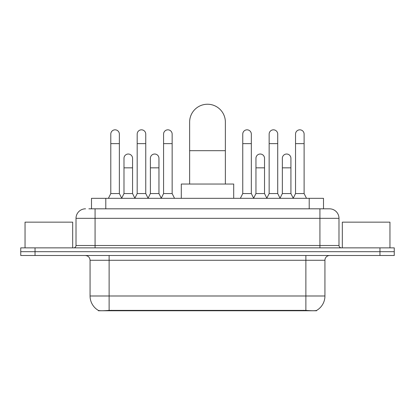 <?xml version="1.0" encoding="UTF-8"?>
<svg xmlns="http://www.w3.org/2000/svg" width="415" height="415" viewBox="0 0 415 415"><rect width="100%" height="100%" fill="white"/><g stroke="black" fill="none" stroke-linecap="round" stroke-linejoin="round"><path stroke-width="0.62" d="M91.502 208.812L91.502 198.329L323.498 198.329L323.498 208.812M316.598 310.425L316.598 310.762L98.402 310.762L98.402 310.425M90.065 295.994L109.124 295.994L109.124 260.262L90.065 260.262L90.065 295.994A16.673 16.673 0 0 0 98.308 310.379C99.543 310.856 103.148 310.856 109.124 310.379L305.876 310.379C311.847 310.856 315.452 310.856 316.692 310.379A16.673 16.673 0 0 0 324.935 295.994L324.935 260.262A4.762 4.762 0 0 1 329.697 255.5M35.042 247.874L394.25 247.874L394.25 251.687L20.75 251.687L20.75 255.5L35.042 255.5L35.042 251.687L20.75 251.687L20.75 247.874L35.042 247.874L35.042 251.687L394.25 251.687L394.25 255.5L35.042 255.5M89.095 208.812L326.123 208.812M88.877 208.812L95.071 208.812L95.071 218.337L76.012 218.337L76.012 245.493A2.381 2.381 0 0 1 73.631 247.874M85.542 208.812A9.529 9.529 0 0 0 76.012 218.337M329.458 208.812A9.529 9.529 0 0 1 338.988 218.337L319.929 218.337L319.929 208.812L329.313 208.812M338.988 218.337L338.988 245.493C339.128 246.941 339.921 247.734 341.369 247.874M394.25 247.874L394.25 251.687M72.677 247.874L72.677 222.15L25.04 222.15L25.04 247.874M389.96 247.874L389.96 222.15L342.323 222.15L342.323 247.874M189.634 184.037L189.634 122.103A17.866 17.866 0 0 1 207.5 104.238A17.866 17.866 0 0 1 225.366 122.103A17.866 17.866 0 0 0 207.5 104.238M225.366 184.037L225.366 122.103M233.702 198.329L233.702 184.037L181.298 184.037L181.298 198.329M108.408 198.329L110.789 193.566L119.364 193.566L121.745 198.329M119.364 193.566L119.364 134.112A4.29 4.29 0 0 0 115.08 129.822A4.29 4.29 0 0 1 115.349 129.833M110.789 193.566L110.789 143.637L119.364 143.637M110.789 143.637L110.789 134.112A4.29 4.29 0 0 1 115.08 129.822M134.802 198.329L137.183 193.566L145.758 193.566L148.139 198.329M145.758 193.566L145.758 134.112A4.29 4.29 0 0 0 141.468 129.822A4.29 4.29 0 0 1 141.738 129.833M137.183 193.566L137.183 143.637L145.758 143.637M137.183 143.637L137.183 134.112A4.29 4.29 0 0 1 141.468 129.822M161.191 198.329L163.577 193.566L172.152 193.566L174.533 198.329M172.152 193.566L172.152 134.112A4.29 4.29 0 0 0 167.862 129.822A4.29 4.29 0 0 1 168.132 129.833M163.577 193.566L163.577 143.637L172.152 143.637M163.577 143.637L163.577 134.112A4.29 4.29 0 0 1 167.862 129.822M240.373 198.329L242.754 193.566L251.329 193.566L253.71 198.329M251.329 193.566L251.329 134.112A4.29 4.29 0 0 0 247.039 129.822A4.29 4.29 0 0 1 247.309 129.833M242.754 193.566L242.754 143.637L251.329 143.637M242.754 143.637L242.754 134.112A4.29 4.29 0 0 1 247.039 129.822M266.762 198.329L269.148 193.566L277.723 193.566L280.104 198.329M277.723 193.566L277.723 134.112A4.29 4.29 0 0 0 273.433 129.822A4.29 4.29 0 0 1 273.703 129.833M269.148 193.566L269.148 143.637L277.723 143.637M269.148 143.637L269.148 134.112A4.29 4.29 0 0 1 273.433 129.822M293.156 198.329L295.537 193.566L304.112 193.566L306.498 198.329M304.112 193.566L304.112 134.112A4.29 4.29 0 0 0 299.827 129.822A4.29 4.29 0 0 1 300.097 129.833M295.537 193.566L295.537 143.637L304.112 143.637M295.537 143.637L295.537 134.112A4.29 4.29 0 0 1 299.827 129.822M121.678 198.188L123.986 193.566L132.561 193.566L134.87 198.188M132.561 193.566L132.561 158.312A4.29 4.29 0 0 0 128.541 154.032A4.29 4.29 0 0 1 132.561 158.312M123.986 193.566L123.986 167.842L132.561 167.842M123.986 167.842L123.986 158.312A4.29 4.29 0 0 1 128.541 154.032M148.067 198.188L150.38 193.566L158.955 193.566L161.264 198.188M158.955 193.566L158.955 158.312A4.29 4.29 0 0 0 154.935 154.032A4.29 4.29 0 0 1 158.955 158.312M150.38 193.566L150.38 167.842L158.955 167.842M150.38 167.842L150.38 158.312A4.29 4.29 0 0 1 154.935 154.032M253.638 198.188L255.951 193.566L264.526 193.566L266.835 198.188M264.526 193.566L264.526 158.312A4.29 4.29 0 0 0 260.506 154.032A4.29 4.29 0 0 1 264.526 158.312M255.951 193.566L255.951 167.842L264.526 167.842M255.951 167.842L255.951 158.312A4.29 4.29 0 0 1 260.506 154.032M280.032 198.188L282.345 193.566L290.92 193.566L293.229 198.188M290.92 193.566L290.92 158.312A4.29 4.29 0 0 0 286.9 154.032A4.29 4.29 0 0 1 290.92 158.312M282.345 193.566L282.345 167.842L290.92 167.842M282.345 167.842L282.345 158.312A4.29 4.29 0 0 1 286.9 154.032M303.733 310.762L303.733 310.29M111.267 310.762L111.267 310.29M105.794 208.812L105.794 198.329M309.206 208.812L309.206 198.329M305.876 255.5L305.876 260.262L109.124 260.262L109.124 255.5M324.935 260.262L305.876 260.262L305.876 295.994L324.935 295.994M305.876 310.379L305.876 295.994L109.124 295.994L109.124 310.379M379.958 255.5L379.958 247.874M95.071 247.874L95.071 245.493L338.988 245.493M76.012 245.493L95.071 245.493L95.071 218.337L319.929 218.337L319.929 247.874M189.634 150.687L225.366 150.687M90.065 260.262C89.785 257.367 88.198 255.78 85.303 255.5"/></g></svg>
